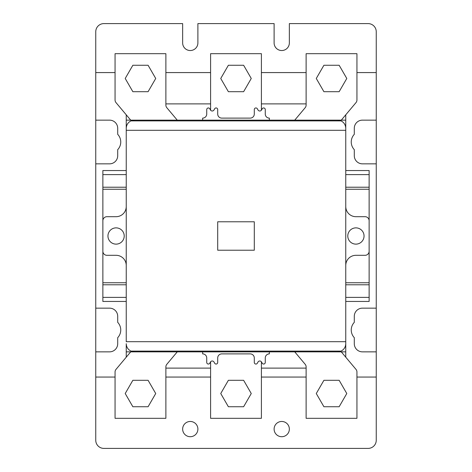 <?xml version="1.0" encoding="UTF-8"?>
<svg xmlns="http://www.w3.org/2000/svg" width="472" height="472" viewBox="0 0 472 472"><rect width="100%" height="100%" fill="white"/><g stroke="black" fill="none" stroke-linecap="round" stroke-linejoin="round"><path stroke-width="0.71" d="M274.108 429.089A7.623 7.623 0 0 1 281.731 421.466A7.623 7.623 0 0 1 289.354 429.089A7.623 7.623 0 0 1 281.731 436.712A7.623 7.623 0 0 1 274.108 429.089M182.646 429.089A7.623 7.623 0 0 1 190.269 421.466A7.623 7.623 0 0 1 197.892 429.089A7.623 7.623 0 0 1 190.269 436.712A7.623 7.623 0 0 1 182.646 429.089M95.757 308.157L109.575 308.157A8.13 8.13 0 0 1 117.705 316.287L117.705 322.335A11.18 11.18 0 0 1 117.705 337.675L117.705 343.722A8.13 8.13 0 0 1 109.575 351.852L95.757 351.852L95.757 31.73A8.13 8.13 0 0 1 103.887 23.6L182.646 23.6L182.646 42.911A7.623 7.623 0 0 0 190.269 50.534A7.623 7.623 0 0 0 197.892 42.911L197.892 23.6L274.108 23.6L274.108 42.911A7.623 7.623 0 0 0 281.731 50.534A7.623 7.623 0 0 0 289.354 42.911L289.354 23.6L368.113 23.6A8.13 8.13 0 0 1 376.243 31.73L376.243 440.27A8.13 8.13 0 0 1 368.113 448.4L103.887 448.4A8.13 8.13 0 0 1 95.757 440.27L95.757 351.852M95.757 120.148L109.575 120.148A8.13 8.13 0 0 1 117.705 128.278L117.705 134.325A11.18 11.18 0 0 1 117.705 149.665L117.705 155.713A8.13 8.13 0 0 1 109.575 163.843L95.757 163.843M376.243 163.843L362.425 163.843A8.13 8.13 0 0 1 354.295 155.713L354.295 149.665A11.18 11.18 0 0 1 354.295 134.325L354.295 128.278A8.13 8.13 0 0 1 362.425 120.148L376.243 120.148M376.243 72.582L356.938 72.582M306.121 72.582L261.405 72.582M210.595 72.582L165.878 72.582M115.062 72.582L95.757 72.582M95.757 377.057L115.062 377.057M165.878 377.057L210.595 377.057M261.405 377.057L306.121 377.057M356.938 377.057L376.243 377.057M376.243 351.852L362.425 351.852A8.13 8.13 0 0 1 354.295 343.722L354.295 337.675A11.18 11.18 0 0 1 354.295 322.335L354.295 316.287A8.13 8.13 0 0 1 362.425 308.157L376.243 308.157M345.758 114.814L345.758 357.186M165.878 103.887L210.595 103.887M261.405 103.887L306.121 103.887M126.242 114.814L126.242 341.693L345.758 341.693L345.758 343.722C345.604 347.091 344.035 349.551 341.044 351.103L337.627 351.852L134.373 351.852L130.956 351.103C127.965 349.551 126.396 347.091 126.242 343.722L126.242 357.186M306.121 368.113L261.405 368.113M210.595 368.113L165.878 368.113M345.758 351.852L269.335 351.852L269.335 353.888A4.065 4.065 0 0 0 265.27 357.953L265.27 362.425A1.628 1.628 0 0 1 262.231 363.228L261.547 362.03A2.03 2.03 0 0 0 258.013 362.03L257.334 363.228A1.628 1.628 0 0 1 254.29 362.425L254.29 357.953A4.065 4.065 0 0 0 250.225 353.888L221.775 353.888A4.065 4.065 0 0 0 217.71 357.953L217.71 362.425A1.628 1.628 0 0 1 214.666 363.228L213.987 362.03A2.03 2.03 0 0 0 210.453 362.03L209.769 363.228A1.628 1.628 0 0 1 206.73 362.425L206.73 357.953A4.065 4.065 0 0 0 202.665 353.888L202.665 351.852L126.242 351.852M345.758 120.148L269.335 120.148L269.335 118.112A4.065 4.065 0 0 1 265.27 114.047L265.27 109.575A1.628 1.628 0 0 0 262.231 108.772L261.547 109.97A2.03 2.03 0 0 1 258.013 109.97L257.334 108.772A1.628 1.628 0 0 0 254.29 109.575L254.29 114.047A4.065 4.065 0 0 1 250.225 118.112L221.775 118.112A4.065 4.065 0 0 1 217.71 114.047L217.71 109.575A1.628 1.628 0 0 0 214.666 108.772L213.987 109.97A2.03 2.03 0 0 1 210.453 109.97L209.769 108.772A1.628 1.628 0 0 0 206.73 109.575L206.73 114.047A4.065 4.065 0 0 1 202.665 118.112L202.665 120.148L126.242 120.148M345.758 170.551L369.133 170.551L369.133 189.254L345.758 189.254M345.758 187.219L369.133 187.219M345.758 282.746L369.133 282.746L369.133 189.254M345.758 301.449L369.133 301.449L369.133 284.781L345.758 284.781M126.242 187.219L102.866 187.219L102.866 170.551L126.242 170.551M102.866 187.219L102.866 301.449L126.242 301.449M126.242 284.781L102.866 284.781M369.133 282.746L369.133 284.781M347.787 236A8.13 8.13 0 0 1 355.917 227.87A8.13 8.13 0 0 1 364.048 236A8.13 8.13 0 0 1 355.917 244.13A8.13 8.13 0 0 1 347.787 236M107.952 236A8.13 8.13 0 0 1 116.082 227.87A8.13 8.13 0 0 1 124.213 236A8.13 8.13 0 0 1 116.082 244.13A8.13 8.13 0 0 1 107.952 236M134.373 120.148L337.627 120.148L341.044 120.897C344.035 122.449 345.604 124.909 345.758 128.278L345.758 130.307L126.242 130.307L126.242 128.278C126.396 124.909 127.965 122.449 130.956 120.897L134.373 120.148M202.665 351.852L269.335 351.852M254.29 221.775L254.29 250.225L217.71 250.225L217.71 221.775L254.29 221.775M345.758 265.47A10.16 10.16 0 0 1 355.917 255.311L365.068 255.311A4.065 4.065 0 0 0 369.133 251.246L369.133 220.754A4.065 4.065 0 0 0 365.068 216.689L355.917 216.689A10.16 10.16 0 0 1 345.758 206.529M126.242 206.529A10.16 10.16 0 0 1 116.082 216.689L106.932 216.689A4.065 4.065 0 0 0 102.866 220.754L102.866 251.246A4.065 4.065 0 0 0 106.932 255.311L116.082 255.311A10.16 10.16 0 0 1 126.242 265.47M210.595 361.812L210.595 418.316L261.405 418.316L261.405 361.812M243.629 406.734L228.371 406.734L220.743 393.524L228.371 380.308L243.629 380.308L251.257 393.524L243.629 406.734M294.74 351.852L305.172 364.284A4.065 4.065 0 0 1 306.121 366.897L306.121 418.316L356.938 418.316L356.938 371.983A4.065 4.065 0 0 0 355.982 369.375L341.286 351.852M339.156 406.734L323.904 406.734L316.275 393.524L323.904 380.308L339.156 380.308L346.784 393.524L339.156 406.734M130.714 351.852L116.018 369.375A4.065 4.065 0 0 0 115.062 371.983L115.062 418.316L165.878 418.316L165.878 366.897A4.065 4.065 0 0 1 166.828 364.284L177.26 351.852M148.096 406.734L132.844 406.734L125.216 393.524L132.844 380.308L148.096 380.308L155.725 393.524L148.096 406.734M210.595 110.188L210.595 53.684L261.405 53.684L261.405 110.188M243.629 91.692L228.371 91.692L220.743 78.476L228.371 65.266L243.629 65.266L251.257 78.476L243.629 91.692M294.74 120.148L305.172 107.716A4.065 4.065 0 0 0 306.121 105.103L306.121 53.684L356.938 53.684L356.938 100.017A4.065 4.065 0 0 1 355.982 102.625L341.286 120.148M339.156 91.692L323.904 91.692L316.275 78.476L323.904 65.266L339.156 65.266L346.784 78.476L339.156 91.692M130.714 120.148L116.018 102.625A4.065 4.065 0 0 1 115.062 100.017L115.062 53.684L165.878 53.684L165.878 105.103A4.065 4.065 0 0 0 166.828 107.716L177.26 120.148M148.096 91.692L132.844 91.692L125.216 78.476L132.844 65.266L148.096 65.266L155.725 78.476L148.096 91.692M345.758 174.616L369.133 174.616M345.758 297.384L369.133 297.384M102.866 174.616L126.242 174.616M126.242 189.254L102.866 189.254M102.866 282.746L126.242 282.746M102.866 297.384L126.242 297.384M130.956 120.897L341.044 120.897M341.044 351.103L130.956 351.103"/></g></svg>
